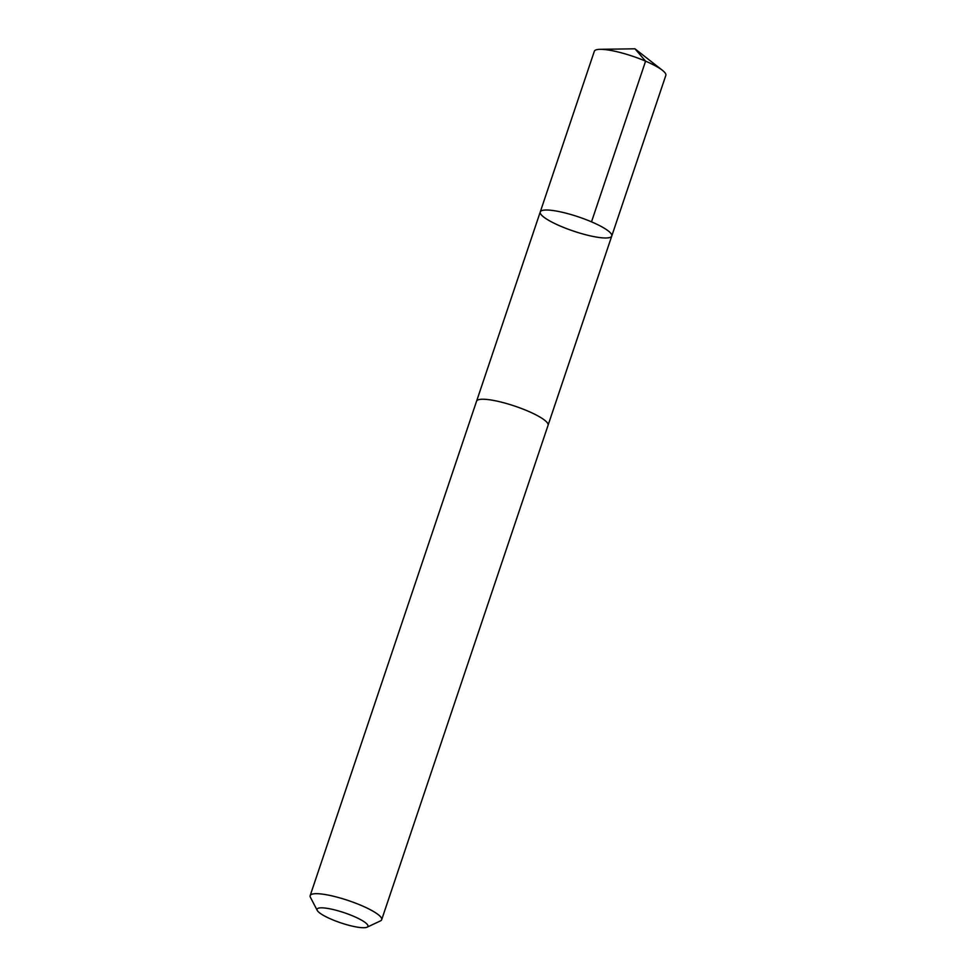 <?xml version="1.0" encoding="UTF-8"?>
<svg xmlns="http://www.w3.org/2000/svg" width="976" height="976" viewBox="0 0 976 976"><rect width="100%" height="100%" fill="white"/><g stroke="black" fill="none" stroke-linecap="round" stroke-linejoin="round"><path stroke-width="1.46" d="M602.131 237.827A37.722 7.515 18.6 0 1 561.712 226.664A37.722 7.515 18.6 0 1 540.253 211.963A37.722 7.515 18.6 0 1 578.402 216.867A37.722 7.515 18.6 0 1 611.757 236.033A37.722 7.515 18.6 0 1 602.131 237.827M665.839 75.347A37.722 7.527 -161.4 0 0 662.399 70.296A37.722 7.527 -161.4 0 0 603.949 49.483A37.722 7.527 -161.4 0 0 600.106 49.325A37.722 7.527 -161.4 0 0 594.323 51.277L540.253 211.963A37.722 7.515 18.6 0 1 578.402 216.867A37.722 7.515 18.6 0 1 611.757 236.033L665.839 75.347M367.074 927.2L380.445 920.905A37.722 7.527 -161.4 0 0 381.677 919.709L548.085 425.243A37.722 7.527 -161.4 0 0 526.625 410.554A37.722 7.527 -161.4 0 0 486.194 399.391A37.722 7.527 -161.4 0 0 476.569 401.185L310.161 895.639A37.722 7.527 -161.4 0 0 310.429 897.347L317.261 910.437A26.84 5.356 -161.4 0 0 340.807 922.857A26.84 5.356 -161.4 0 0 367.074 927.2A26.84 5.356 -161.4 0 0 355.02 916.903A26.84 5.356 -161.4 0 0 323.934 907.948A26.84 5.356 -161.4 0 0 317.261 910.437M381.677 919.709A37.722 7.527 -161.4 0 0 360.217 905.008A37.722 7.527 -161.4 0 0 319.786 893.845A37.722 7.527 -161.4 0 0 310.161 895.639M591.505 221.845L645.587 61.159L634.961 48.8L600.106 49.325M634.961 48.8L662.399 70.296M548.134 425.036L611.757 236.033M476.654 400.99L540.253 211.963"/></g></svg>
